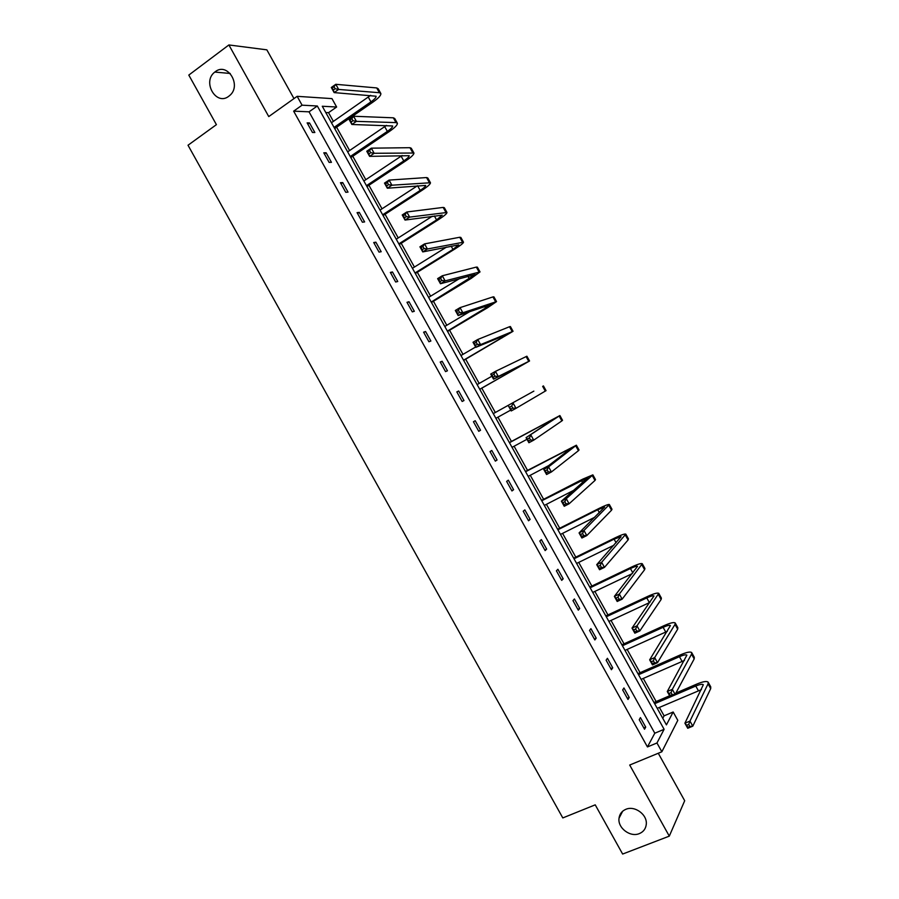 <?xml version="1.0" encoding="UTF-8"?>
<svg xmlns="http://www.w3.org/2000/svg" width="899" height="899" viewBox="0 0 899 899"><rect width="100%" height="100%" fill="white"/><g stroke="black" fill="none" stroke-linecap="round" stroke-linejoin="round"><path stroke-width="1.35" d="M625.828 809.325C634.75 805.279 647.55 814.696 646.269 824.405C645.74 828.799 643.437 831.867 639.346 833.598C630.244 837.598 617.501 827.9 619.029 818.214C619.613 814 621.883 811.033 625.828 809.325M215.176 71.785C227.548 61.66 242.089 85.63 229.616 95.586L228.796 96.249C216.12 106.352 201.859 81.674 214.816 72.066L215.176 71.785M293.973 98.587L266.846 49.838L228.885 44.95L268.756 116.578L297.153 96.328L331.967 98.62L336.631 107.015L322.28 106.251L666.429 724.875L673.16 711.997L677.801 720.346L661.855 751.778L656.967 742.979L664.114 729.303L317.325 105.992L302.075 105.183L297.153 96.328M661.855 751.778L629.705 765.038L669.294 836.137L622.636 854.05L595.228 804.841L562.796 817.933L188.015 145.233L216.412 124.658L188.801 75.078L228.885 44.95M669.294 836.137L684.69 800.739L658.27 753.25M333.383 121.387L328.54 112.678L336.631 107.015M662.777 718.301L664.091 715.84L659.394 707.412M656.146 701.557L643.268 678.419M640.077 672.688L627.142 649.426M624.018 643.808L611.005 620.422M607.949 614.927L594.868 591.418M591.868 586.036L578.72 562.392M575.798 557.133L562.572 533.365M559.706 528.219L546.423 504.328M543.625 499.305L530.264 475.29M527.533 470.368L514.104 446.23M511.43 441.431L497.934 417.17M495.327 412.484L481.797 388.177M479.167 383.435L465.693 359.218M462.985 354.352L449.579 330.248M446.803 325.269L433.453 301.266M430.61 296.164L417.327 272.285M414.428 267.059L401.201 243.281M398.223 237.943L385.064 214.277M382.019 208.815L368.916 185.273M365.814 179.688L352.779 156.246M349.599 150.538L336.631 127.22M664.091 715.84L673.16 711.997M623.94 687.971L622.681 689.949L627.985 699.489L629.221 697.467L623.94 687.971M590.924 628.648L589.553 630.413L594.857 639.953L596.217 638.155L590.924 628.648M557.897 569.281L556.402 570.831L561.718 580.383L563.19 578.799L557.897 569.281M524.847 509.89L523.229 511.228L528.545 520.779L530.14 519.408L524.847 509.89M491.775 450.455L490.034 451.579L495.36 461.142L497.08 459.985L491.775 450.455M458.681 390.998L456.827 391.897L462.153 401.471L463.985 400.527L458.681 390.998L456.894 392.009M425.575 331.495L423.598 332.181L428.924 341.755L430.879 341.024L425.575 331.495L423.8 332.551M392.447 271.947L390.346 272.431L395.672 282.005L397.751 281.499L392.447 271.947L390.694 273.049M359.297 212.378L357.072 212.636L362.409 222.222L364.612 221.929L359.297 212.378L357.566 213.513M326.123 152.763L323.786 152.808L329.124 162.393L331.439 162.326L326.123 152.763L324.415 153.943M654.798 733.213L309.042 111.824L293.647 111.15L647.449 746.934L654.798 733.213L664.114 729.303M309.537 122.949L307.132 122.882L312.47 132.479L314.852 132.501L309.537 122.949L307.829 124.141M342.71 182.576L340.429 182.722L345.767 192.319L348.025 192.128L342.71 182.576L340.991 183.733M375.872 242.168L373.714 242.539L379.041 252.113L381.187 251.72L375.872 242.168L374.13 243.281M409.011 301.727L406.977 302.311L412.304 311.886L414.327 311.268L409.011 301.727L407.247 302.806M442.128 361.252L440.218 362.05L445.544 371.613L447.444 370.781L442.128 361.252L440.353 362.286M475.234 420.732L473.436 421.743L478.762 431.306L480.538 430.261L475.234 420.732M508.317 480.178L506.631 481.403L511.958 490.966L513.61 489.708L508.317 480.178M541.378 539.591L539.816 541.041L545.131 550.593L546.671 549.109L541.378 539.591M574.416 598.97L572.978 600.633L578.293 610.174L579.709 608.477L574.416 598.97M607.432 658.315L606.117 660.181L611.421 669.721L612.725 667.822L607.432 658.315M640.436 717.616L639.234 719.706L644.538 729.235L645.718 727.111L640.436 717.616M647.449 746.934L656.967 742.979M293.647 111.15L302.075 105.183M328.54 112.678L325.786 112.555M309.042 111.824L317.325 105.992M478.729 431.262L480.538 430.261M495.259 460.962L497.08 459.985M511.789 490.663L513.61 489.708M528.309 520.352L530.14 519.408M544.816 550.031L546.671 549.109M561.336 579.698L563.19 578.799M577.832 609.365L579.709 608.477M594.34 639.02L596.217 638.155M610.837 668.665L612.725 667.822M627.322 698.298L629.221 697.467M643.808 727.92L645.718 727.111M334.046 127.411L370.939 101.868C374.546 99.306 376.265 97.418 376.108 96.227L334.147 92.597L331.304 87.484L335.799 84.304L338.642 89.428L379.389 92.721L380.85 93.518C381.097 95.328 378.501 98.16 373.074 102.014L334.686 128.557M331.45 122.736L370.646 95.35M334.023 86.686L332.214 87.967L333.36 90.012L335.158 88.743L334.023 86.686L335.799 84.304L376.726 87.933L378.198 88.754L380.693 93.249M335.158 88.743L338.642 89.428L334.147 92.597L333.36 90.012M332.214 87.967L331.304 87.484M350.25 156.538L387.357 131.4C390.986 128.872 392.751 127.062 392.638 125.972L351.88 124.478L349.037 119.376L353.565 116.241L356.409 121.365L396.01 122.601L397.392 123.275C397.549 124.927 394.897 127.647 389.436 131.434L350.824 157.572M347.655 151.864L386.503 125.388M351.812 118.668L349.992 119.927L351.138 121.972L352.947 120.724L351.812 118.668L353.565 116.241L393.346 117.814L394.74 118.511L397.257 123.028M352.947 120.724L356.409 121.365L351.88 124.478L351.138 121.972M349.992 119.927L349.037 119.376M366.455 185.655L403.775 160.921C407.427 158.438 409.236 156.707 409.18 155.707L369.601 156.359L366.77 151.246L371.321 148.166L374.164 153.291L413.933 153.021C414.001 154.516 411.293 157.123 405.797 160.842L366.961 186.565M363.859 180.991L402.134 155.505M369.59 150.65L367.77 151.875L368.905 153.931L370.736 152.695L369.59 150.65L371.321 148.166L409.955 147.694L411.281 148.256L413.81 152.796M370.736 152.695L374.164 153.291L369.601 156.359L368.905 153.931M367.77 151.875L366.77 151.246M382.648 214.771L420.181 190.431C423.867 187.992 425.71 186.329 425.71 185.441L387.323 188.217L384.491 183.104L389.076 180.092L391.919 185.205L430.464 182.755C430.452 184.104 427.677 186.599 422.148 190.251L383.086 215.558M380.052 210.096L417.451 185.767M387.379 182.609L385.536 183.823L386.671 185.868L388.514 184.666L387.379 182.609L389.076 180.092L426.553 177.553L427.812 177.991L430.351 182.564M388.514 184.666L391.919 185.205L387.323 188.217L386.671 185.868M385.536 183.823L384.491 183.104M398.841 243.865L436.588 219.929L442.241 215.164L405.044 220.064L402.201 214.962L406.82 211.995L409.663 217.108L446.983 212.479C446.893 213.67 444.061 216.063 438.487 219.648L399.212 244.539M396.245 239.201L432.318 216.243M405.146 214.569L403.303 215.76L404.438 217.805L406.292 216.614L405.146 214.569L406.82 211.995L443.162 207.411L444.342 207.714L446.893 212.321M406.292 216.614L409.663 217.108L405.044 220.064L404.438 217.805M403.303 215.76L402.201 214.962M415.023 272.959L452.984 249.416L458.76 244.876L422.755 251.911L419.923 246.809L424.564 243.887L427.396 249.001L463.513 242.202C463.333 243.236 460.434 245.517 454.827 249.034L415.327 273.521M412.427 268.295L446.5 247.101M422.912 246.506L421.058 247.675L422.193 249.72L424.058 248.551L422.912 246.506L424.564 243.887L459.749 237.257L460.861 237.437L463.434 242.067M424.058 248.551L427.396 249.001L422.755 251.911L422.193 249.72M421.058 247.675L419.923 246.809M431.205 302.042L475.268 274.577L440.465 283.736L437.622 278.634L442.297 275.768L445.14 280.881L480.032 271.903L471.166 278.409L431.441 302.48M428.609 297.389L459.445 278.623M440.679 278.443L438.802 279.589L439.948 281.634L441.814 280.488L440.679 278.443L442.297 275.768L476.346 267.093L477.38 267.149L479.965 271.801M441.814 280.488L445.14 280.881L440.465 283.736L439.948 281.634M438.802 279.589L437.622 278.634M447.376 331.124L491.787 304.267L458.164 315.56L455.321 310.458L460.018 307.649L462.861 312.751L496.54 301.603L487.494 307.784L447.556 331.439M444.791 326.461L469.784 311.605M458.434 310.369L456.546 311.492L457.692 313.537L459.569 312.414L458.434 310.369L460.018 307.649L492.922 296.917L493.899 296.85L496.495 301.525M459.569 312.414L462.861 312.751L458.164 315.56L457.692 313.537M456.546 311.492L455.321 310.458M463.547 360.196L508.283 333.956L475.852 347.362L473.02 342.272L477.74 339.507L480.583 344.62L513.048 331.293L463.659 360.387M460.962 355.532L475.65 347.003M476.178 342.272L474.29 343.384L475.425 345.43L477.324 344.317L476.178 342.272L477.74 339.507L509.508 326.73L510.407 326.539L513.026 331.248M477.324 344.317L480.583 344.62L475.852 347.362L475.425 345.43M474.29 343.384L473.02 342.272M479.718 389.256L524.791 363.634L493.54 379.164L490.708 374.074L495.461 371.366L498.304 376.467L529.556 360.971L479.763 389.334M477.122 384.592L491.899 376.209M493.922 374.175L492.023 375.265L493.158 377.299L495.068 376.22L493.922 374.175L495.461 371.366L526.904 356.218L529.545 360.96M495.068 376.22L498.304 376.467L493.54 379.164L493.158 377.299M492.023 375.265L490.708 374.074M533.849 391.132L493.281 413.63L533.849 391.132M495.877 418.305L510.744 410.09M511.666 406.067L513.172 403.213L516.015 408.315L511.228 410.955L508.396 405.865L510.879 409.169L512.801 408.112L511.666 406.067L509.744 407.135M512.801 408.112L516.015 408.315L546.053 390.649L543.412 385.896M511.228 410.955L510.879 409.169M529.399 437.948L527.466 438.993L528.601 441.027L530.534 439.993L529.399 437.948L530.882 435.049L533.714 440.15L528.904 442.735L526.072 437.644L559.897 415.552L509.373 442.555M509.452 442.69L555.133 418.204L526.072 437.644L527.466 438.993M512.037 447.342L526.983 439.285M530.534 439.993L533.714 440.15L561.864 420.912L562.538 420.305L559.92 415.585M528.904 442.735L528.601 441.027M547.12 469.817L545.187 470.84L546.322 472.885L548.266 471.863L547.12 469.817L548.581 466.873L551.413 471.964L546.57 474.503L543.738 469.413L548.581 466.873L576.383 445.207L525.454 471.469M525.6 471.728L571.618 447.848L543.738 469.413L545.187 470.84M528.185 476.38L548.772 465.547M548.266 471.863L551.413 471.964L578.428 450.691L579.023 449.961L576.416 445.275M546.57 474.503L546.322 472.885M564.842 501.687L562.898 502.676L564.033 504.721L565.977 503.721L564.842 501.687L566.28 498.675L569.112 503.777L564.235 506.261L561.403 501.17L566.28 498.675L592.868 474.863L582.777 479.122L541.535 500.372M541.749 500.754L588.103 477.493L561.403 501.17L562.898 502.676M544.333 505.407L573.82 490.27M565.977 503.721L569.112 503.777L594.981 480.459L595.509 479.605L592.924 474.953M564.235 506.261L564.033 504.721M582.563 533.534L580.597 534.512L581.732 536.546L583.698 535.568L582.563 533.534L583.968 530.489L586.8 535.579L581.9 538.007L579.068 532.927L583.968 530.489L609.353 504.496C608.409 504.182 604.993 505.496 599.071 508.429L557.616 529.275M557.897 529.769L597.745 509.744L604.577 507.126L579.068 532.927L580.597 534.512M560.482 534.422L594.745 517.262M583.698 535.568L586.8 535.579L611.522 510.216L611.994 509.25L609.41 504.62M581.9 538.007L581.732 536.546M600.274 565.37L598.296 566.325L599.431 568.37L601.409 567.415L600.274 565.37L601.645 562.28L604.476 567.37L599.554 569.741L596.722 564.662L601.645 562.28L625.828 534.13C624.805 533.658 621.321 534.86 615.365 537.726L573.686 558.167M574.034 558.773L614.096 539.142L621.052 536.748L596.722 564.662L598.296 566.325M576.619 563.426L613.927 545.221M601.409 567.415L604.476 567.37L628.064 539.973L628.457 538.872L625.906 534.276M599.554 569.741L599.431 568.37M617.973 597.206L615.995 598.138L617.119 600.172L619.108 599.24L617.973 597.206L619.321 594.059L622.153 599.15L617.197 601.476L614.365 596.385L619.321 594.059L642.291 563.74C641.189 563.122 637.638 564.212 631.649 567.022L589.755 587.047M590.16 587.777L630.435 568.539C634.424 566.673 636.784 565.954 637.515 566.359L614.365 596.385L615.995 598.138M592.744 592.43L632.199 573.663M619.108 599.24L622.153 599.15L644.605 569.719L644.931 568.494L642.392 563.92M617.197 601.476L617.119 600.172M635.672 629.019L633.671 629.929L634.806 631.975L636.807 631.064L635.672 629.019L636.998 625.828L639.83 630.918L634.84 633.188L632.008 628.109L636.998 625.828L658.753 593.351C657.562 592.587 653.955 593.565 647.932 596.307L605.825 615.916M606.297 616.77L646.774 597.925C650.797 596.104 653.191 595.453 653.978 595.97L632.008 628.109L633.671 629.929M608.881 621.411L649.943 602.386M636.807 631.064L639.83 630.918L661.136 599.453L661.394 598.105L658.866 593.554M634.84 633.188L634.806 631.975M653.371 660.832L651.359 661.72L652.494 663.754L654.494 662.866L653.371 660.832L654.663 657.596L657.495 662.675L652.472 664.9L649.651 659.821L654.663 657.596L675.014 624.412L675.216 622.962C673.935 622.029 670.272 622.906 664.215 625.58L621.883 644.785M622.423 645.752L663.114 627.311C667.148 625.535 669.586 624.951 670.429 625.569L649.651 659.821L651.359 661.72M624.996 650.393L667.328 631.334M654.494 662.866L657.495 662.675L677.666 629.176L677.846 627.704L675.34 623.187M652.472 664.9L652.494 663.754M671.047 692.623L669.036 693.5L670.171 695.534L672.182 694.669L671.047 692.623L672.317 689.342L675.149 694.433L670.103 696.59L667.283 691.511L672.317 689.342L691.545 654.135L691.668 652.55C690.308 651.472 686.578 652.236 680.487 654.843L637.93 673.643M638.537 674.722L679.453 656.675C683.51 654.944 685.982 654.438 686.881 655.157L667.283 691.511L669.036 693.5M641.122 679.374L684.476 660.428M672.182 694.669L675.149 694.433L694.185 658.9L694.298 657.293L691.814 652.809M670.103 696.59L670.171 695.534M688.735 724.414L686.701 725.268L687.836 727.302L689.87 726.448L688.735 724.414L689.971 721.088L692.803 726.167L687.735 728.28L684.903 723.201L689.971 721.088L708.064 683.847L708.12 682.139C706.67 680.903 702.883 681.554 696.759 684.105L675.879 693.073M669.643 695.759L653.978 702.49M654.652 703.692L695.77 686.038C699.86 684.353 702.377 683.914 703.333 684.735L684.903 723.201L686.701 725.268M657.236 708.333L701.456 689.612M689.87 726.448L692.803 726.167L710.704 688.612L710.749 686.87L708.277 682.42M687.735 728.28L687.836 727.302M368.309 97.137L370.939 101.868M376.726 87.933L379.389 92.721M384.727 126.669L387.357 131.4M393.346 117.814L396.01 122.601M401.134 156.19L403.775 160.921M409.955 147.694L412.619 152.47M417.586 185.756L420.181 190.431M426.553 177.553L429.216 182.34M434.374 215.962L436.588 219.929M443.162 207.411L445.814 212.186M451.163 246.157L452.984 249.416M459.749 237.257L462.412 242.033M467.952 276.341L469.379 278.904M476.346 267.093L478.998 271.869M484.73 306.514L485.763 308.379M492.922 296.917L495.585 301.693M501.507 336.676L502.159 337.844M509.508 326.73L512.16 331.506M526.072 356.543L528.736 361.319M542.648 386.345L545.3 391.121M548.66 421.474L549.109 422.294M559.212 416.136L561.864 420.912M565.022 450.905L565.864 452.422M575.765 445.915L578.428 450.691M581.383 480.324L582.619 482.538M592.329 475.683L594.981 480.459M597.745 509.744L599.363 512.655M608.87 505.452L611.522 510.216M614.096 539.142L616.096 542.76M625.412 535.208L628.064 539.973M630.435 568.539L632.84 572.854M641.953 564.954L644.605 569.719M646.774 597.925L649.393 602.633M658.484 594.689L661.136 599.453M663.114 627.311L665.732 632.019M675.014 624.412L677.666 629.176M679.453 656.675L682.06 661.383M691.545 654.135L694.185 658.9M695.77 686.038L698.388 690.747M708.064 683.847L710.704 688.612M214.816 72.066L230.234 73.471M619.029 818.214L622.659 811.235"/></g></svg>
